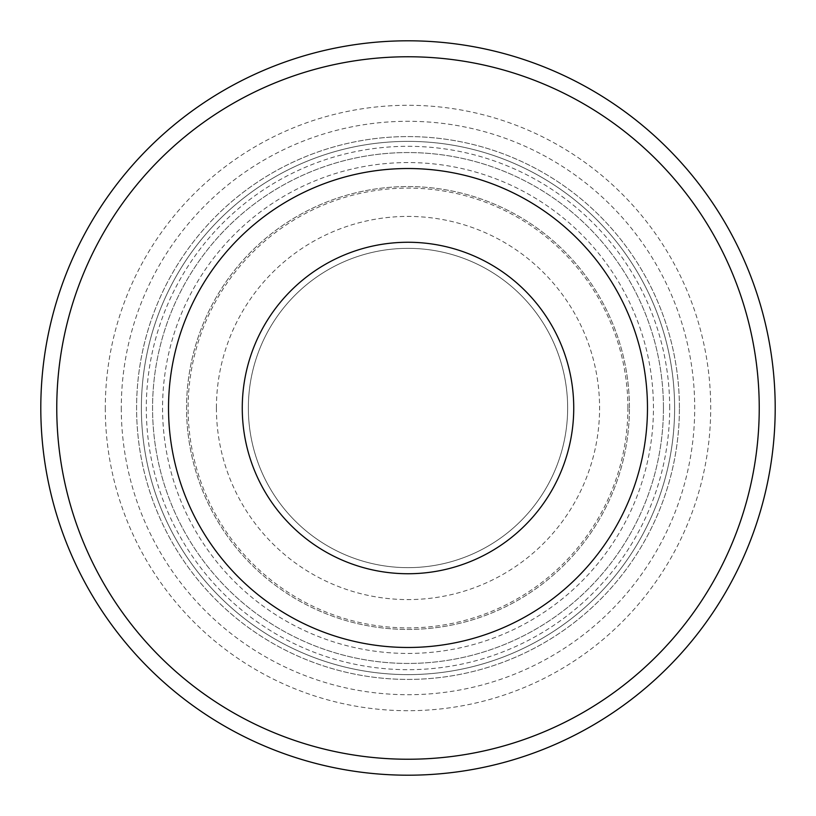 <?xml version="1.0" encoding="UTF-8"?>
<svg xmlns="http://www.w3.org/2000/svg" width="816" height="816" viewBox="0 0 816 816"><rect width="100%" height="100%" fill="white"/><g stroke="black" fill="none" stroke-linecap="round" stroke-linejoin="round"><path stroke-width="0.61" stroke-dasharray="4.08 3.06" d="M627.892 408A219.892 219.892 0 0 0 408 188.108A219.892 219.892 0 0 0 188.108 408A219.892 219.892 0 0 0 408 627.892A219.892 219.892 0 0 0 627.892 408M647.476 408A239.476 239.476 0 0 0 408 168.524A239.476 239.476 0 0 0 168.524 408A239.476 239.476 0 0 0 408 647.476A239.476 239.476 0 0 0 647.476 408M567.65 408A159.65 159.65 0 0 0 408 248.35A159.65 159.65 0 0 0 248.35 408A159.65 159.65 0 0 0 408 567.65A159.65 159.65 0 0 0 567.65 408A159.65 159.65 0 0 0 408 248.35A159.65 159.65 0 0 0 248.35 408A159.65 159.65 0 0 0 408 567.65A159.65 159.65 0 0 0 567.65 408A159.65 159.65 0 0 0 408 248.35A159.65 159.65 0 0 0 248.35 408M775.2 408A367.2 367.2 0 0 0 408 40.8A367.2 367.2 0 0 0 40.8 408A367.2 367.2 0 0 0 408 775.2A367.2 367.2 0 0 0 775.2 408M105.295 408A302.705 302.705 0 0 0 408 710.705A302.705 302.705 0 0 0 710.705 408A302.705 302.705 0 0 0 408 105.295A302.705 302.705 0 0 0 105.295 408M141.382 408A266.618 266.618 0 0 0 408 674.618A266.618 266.618 0 0 0 674.618 408A266.618 266.618 0 0 0 408 141.382A266.618 266.618 0 0 0 141.382 408A266.618 266.618 0 0 0 408 674.618A266.618 266.618 0 0 0 674.618 408A266.618 266.618 0 0 0 408 141.382A266.618 266.618 0 0 0 141.382 408A266.618 266.618 0 0 1 408 141.382A266.618 266.618 0 0 1 674.618 408M679.412 408A271.412 271.412 0 0 0 408 136.588A271.412 271.412 0 0 0 136.588 408A271.412 271.412 0 0 0 408 679.412A271.412 271.412 0 0 0 679.412 408A271.412 271.412 0 0 0 408 136.588A271.412 271.412 0 0 0 136.588 408A271.412 271.412 0 0 0 408 679.412A271.412 271.412 0 0 0 679.412 408M669.691 408A261.691 261.691 0 0 0 408 146.309A261.691 261.691 0 0 0 146.309 408A261.691 261.691 0 0 0 408 669.691A261.691 261.691 0 0 0 669.691 408M663.439 408A255.439 255.439 0 0 0 408 152.561A255.439 255.439 0 0 0 152.561 408A255.439 255.439 0 0 0 408 663.439A255.439 255.439 0 0 0 663.439 408A255.439 255.439 0 0 0 408 152.561A255.439 255.439 0 0 0 152.561 408A255.439 255.439 0 0 0 408 663.439A255.439 255.439 0 0 0 663.439 408M629.432 408A221.432 221.432 0 0 0 408 186.568A221.432 221.432 0 0 0 186.568 408A221.432 221.432 0 0 0 408 629.432A221.432 221.432 0 0 0 629.432 408A221.432 221.432 0 0 0 408 186.568A221.432 221.432 0 0 0 186.568 408A221.432 221.432 0 0 0 408 629.432A221.432 221.432 0 0 0 629.432 408M653.443 408A245.443 245.443 0 0 0 408 162.557A245.443 245.443 0 0 0 162.557 408A245.443 245.443 0 0 0 408 653.443A245.443 245.443 0 0 0 653.443 408M216.413 408A191.587 191.587 0 0 0 408 599.587A191.587 191.587 0 0 0 599.587 408A191.587 191.587 0 0 0 408 216.413A191.587 191.587 0 0 0 216.413 408M121.288 408A286.712 286.712 0 0 0 408 694.712A286.712 286.712 0 0 0 694.712 408A286.712 286.712 0 0 0 408 121.288A286.712 286.712 0 0 0 121.288 408"/><path stroke-width="1.22" d="M573.74 408A165.74 165.74 0 0 0 408 242.26A165.74 165.74 0 0 0 242.26 408A165.74 165.74 0 0 0 408 573.74A165.74 165.74 0 0 0 573.74 408M647.476 408A239.476 239.476 0 0 0 408 168.524A239.476 239.476 0 0 0 168.524 408A239.476 239.476 0 0 0 408 647.476A239.476 239.476 0 0 0 647.476 408M759.237 408A351.237 351.237 0 0 0 408 56.763A351.237 351.237 0 0 0 56.763 408A351.237 351.237 0 0 0 408 759.237A351.237 351.237 0 0 0 759.237 408M775.2 408A367.2 367.2 0 0 0 408 40.8A367.2 367.2 0 0 0 40.8 408A367.2 367.2 0 0 0 408 775.2A367.2 367.2 0 0 0 775.2 408"/></g></svg>
